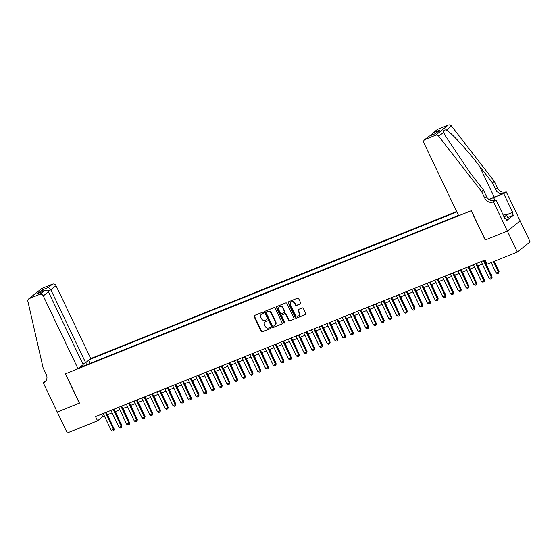 <?xml version="1.0" encoding="UTF-8"?>
<svg xmlns="http://www.w3.org/2000/svg" width="558" height="558" viewBox="0 0 558 558"><rect width="100%" height="100%" fill="white"/><g stroke="black" fill="none" stroke-linecap="round" stroke-linejoin="round"><path stroke-width="0.84" d="M263.341 312.613A0.642 0.565 -128.7 0 0 262.539 312.25L254.497 315.479A0.921 0.809 -128.7 0 0 254.127 316.609L261.186 331.396A0.921 0.809 -128.7 0 0 262.33 331.919L270.379 328.683A0.642 0.565 -128.7 0 0 269.828 327.532L268.789 327.951A2.936 2.588 -128.7 0 1 265.113 326.297L264.52 325.063A2.936 2.588 -128.7 0 1 265.113 321.799A2.936 2.588 -128.7 0 1 265.692 321.457L266.731 321.038A0.642 0.565 -128.7 0 0 266.18 319.887L265.141 320.306A2.936 2.588 -128.7 0 1 261.465 318.653L260.879 317.418A2.936 2.588 -128.7 0 1 261.465 314.154A2.936 2.588 -128.7 0 1 262.044 313.819L263.09 313.401A0.642 0.565 -128.7 0 0 263.341 312.613M300.302 303.977A0.921 0.809 -128.7 0 0 300.664 302.848L298.683 298.697A0.921 0.809 -128.7 0 0 297.54 298.181L288.605 301.773A0.921 0.809 -128.7 0 0 288.235 302.896L295.294 317.69A0.921 0.809 -128.7 0 0 296.444 318.206L305.372 314.614A0.921 0.809 -128.7 0 0 305.742 313.491L303.35 308.476A0.921 0.809 -128.7 0 0 302.199 307.96L298.377 309.495A0.921 0.809 -128.7 0 0 298.014 310.625L299.2 313.108A2.455 2.162 -128.7 0 1 295.147 314.74L290.502 304.996A2.455 2.162 -128.7 0 1 294.554 303.371L295.328 304.996A0.921 0.809 -128.7 0 0 296.479 305.512L300.623 303.712M485.293 239.954L507.368 231.117L517.35 252.049L530.1 241.83L520.126 220.912M485.188 240.031L471.21 210.729L65.481 373.811L79.459 403.113L57.279 412.027L67.267 432.952L97.538 420.788L102.707 416.645L104.381 415.975M517.35 252.049L487.071 264.213L485.076 260.028L95.544 416.603L97.538 420.788M275.136 308.162A0.921 0.809 -128.7 0 0 273.992 307.646L265.057 311.238A0.921 0.809 -128.7 0 0 264.687 312.361L271.746 327.155A0.921 0.809 -128.7 0 0 272.897 327.672L281.832 324.079A0.921 0.809 -128.7 0 0 282.195 322.956L275.136 308.162M276.831 306.502L285.766 302.91A0.921 0.809 -128.7 0 1 286.91 303.433L293.968 318.22A0.921 0.809 -128.7 0 1 293.606 319.35L289.776 320.885A0.921 0.809 -128.7 0 1 288.632 320.369L285.766 314.37A0.921 0.809 -128.7 0 0 284.622 313.854L282.083 314.872A0.921 0.809 -128.7 0 0 281.72 315.995L284.699 322.245A0.642 0.565 -128.7 0 1 283.638 322.67L276.461 307.632A0.921 0.809 -128.7 0 1 276.831 306.502A0.921 0.809 -128.7 0 0 276.81 307.353L276.461 307.632M456.639 211.496L90.766 358.557L56.03 285.724L50.876 289.853L47.835 291.074M456.856 211.949L89.426 359.631M79.362 367.694L458.467 215.318M107.415 414.754L112.095 412.871M115.129 411.651L119.81 409.774M122.844 408.554L127.524 406.67M130.551 405.45L135.231 403.574M138.265 402.353L142.946 400.47M145.98 399.249L150.66 397.373M153.694 396.152L158.374 394.269M161.408 393.048L166.089 391.172M169.123 389.951L173.803 388.068M176.837 386.847L181.517 384.971M184.552 383.751L189.232 381.867M192.266 380.647L196.939 378.77M199.973 377.55L204.653 375.667M207.688 374.446L212.368 372.57M215.402 371.349L220.082 369.466M223.116 368.245L227.797 366.369M230.831 365.148L235.511 363.265M238.545 362.044L243.225 360.168M246.259 358.947L250.94 357.064M253.974 355.844L258.654 353.967M261.681 352.747L266.361 350.863M269.395 349.643L274.076 347.767M277.11 346.546L281.79 344.663M284.824 343.442L289.504 341.566M292.538 340.345L297.219 338.462M300.253 337.241L304.933 335.365M307.967 334.144L312.647 332.261M315.682 331.04L320.362 329.164M323.389 327.944L328.069 326.06M331.103 324.84L335.783 322.963M338.818 321.743L343.498 319.86M346.532 318.639L351.212 316.763M354.246 315.542L358.927 313.659M361.961 312.438L366.641 310.562M369.675 309.341L374.355 307.458M377.389 306.237L382.07 304.361M385.104 303.14L389.777 301.257M392.811 300.037L397.491 298.16M400.525 296.94L405.206 295.056M408.24 293.836L412.92 291.96M415.954 290.739L420.634 288.856M423.668 287.635L428.349 285.759M431.383 284.538L436.063 282.655M439.097 281.434L443.777 279.558M446.812 278.337L451.492 276.454M454.519 275.233L459.199 273.357M462.233 272.137L466.913 270.253M469.948 269.033L474.628 267.156M477.662 265.936L482.342 264.053M485.376 262.832L486.248 262.483M101.542 414.189L102.707 416.645M90.068 363.391L88.589 360.301M86.065 362.323L86.197 364.946M81.642 366.78L81.056 366.341M263.348 313.157L262.393 313.54A2.936 2.588 -128.7 0 0 261.807 313.882L261.465 314.154M265.113 321.799L265.455 321.52A2.936 2.588 -128.7 0 1 266.033 321.185L266.996 320.801M254.504 315.479A0.921 0.809 -128.7 0 0 254.476 316.33L261.528 331.124A0.921 0.809 -128.7 0 0 262.679 331.64L270.644 328.439M265.071 311.231A0.921 0.809 -128.7 0 0 265.036 312.089L272.088 326.876A0.921 0.809 -128.7 0 0 273.239 327.393L282.16 323.807M266.438 312.055A0.642 0.565 -128.7 0 0 266.18 312.843L272.374 325.823A0.642 0.565 -128.7 0 0 273.176 326.186L274.278 325.746A2.936 2.588 -128.7 0 0 274.857 325.405A2.936 2.588 -128.7 0 0 275.443 322.14L271.209 313.268A2.936 2.588 -128.7 0 0 267.533 311.608L266.78 311.776A0.642 0.565 -128.7 0 0 266.557 311.957M274.857 325.405L275.206 325.133A2.936 2.588 -128.7 0 0 275.791 321.868L275.443 322.14M266.78 311.776L267.882 311.336A2.936 2.588 -128.7 0 1 271.558 312.989L275.791 321.868M293.606 319.35L289.776 320.885M282.104 314.851A0.921 0.809 -128.7 0 1 282.425 314.593L284.964 313.575A0.921 0.809 -128.7 0 1 286.115 314.091L288.974 320.09A0.921 0.809 -128.7 0 0 290.125 320.606M276.81 307.353L283.98 322.391A0.642 0.565 -128.7 0 0 284.706 322.782M282.801 308.142A2.455 2.162 -128.7 0 0 278.749 309.774L280.388 313.205A0.921 0.809 -128.7 0 0 281.532 313.722L284.071 312.703A0.921 0.809 -128.7 0 0 284.434 311.573L282.801 308.142L283.143 307.87A2.455 2.162 -128.7 0 0 279.586 306.767L279.237 307.046M284.413 312.424A0.921 0.809 -128.7 0 0 284.782 311.301L284.434 311.573M283.143 307.87L284.782 311.301M290.997 302.269L291.339 301.997A2.455 2.162 -128.7 0 1 294.896 303.092L295.67 304.717A0.921 0.809 -128.7 0 0 296.821 305.233L300.629 303.705M298.704 315.835L299.053 315.563A2.455 2.162 -128.7 0 0 299.541 312.836L299.2 313.108M298.391 309.495A0.921 0.809 -128.7 0 0 298.356 310.346L299.541 312.836M288.619 301.766A0.921 0.809 -128.7 0 0 288.584 302.624L295.635 317.411A0.921 0.809 -128.7 0 0 296.786 317.934L305.707 314.342M120.842 423.634L115.408 411.539M120.981 423.927L121.086 423.438M105.525 412.585L113.574 429.458L114.188 428.962L113.874 430.49L112.611 431.041L111.258 430.392L103.209 413.52M106.243 412.299L114.188 428.962M111.258 430.392L113.574 429.458L113.769 430.574M503.337 215.339L505.667 214.398L506.608 215.304L508.205 218.659L506.225 219.796M506.608 215.304L504.034 216.79M82.779 363.823L85.618 362.686L50.876 289.853L48.4 287.44L52.515 284.141L41.989 288.374L29.232 298.586A2.804 2.469 -128.7 0 0 27.9 301.404L43.099 367.841L46.293 374.537A6.543 5.761 51.3 0 1 44.989 381.811A6.543 5.761 51.3 0 1 43.691 382.572L43.266 382.739L57.244 412.041L79.445 403.078M85.618 362.686L90.766 358.557M79.341 403.155L65.37 373.86L78.015 368.775L43.28 295.935A2.804 2.469 -128.7 0 0 39.764 294.359L29.232 298.586M43.266 382.739L46.07 380.612M78.015 368.775L83.17 364.646L48.427 291.813L43.28 295.935M28.681 298.914L41.431 288.695A2.804 2.469 51.3 0 1 41.989 288.374M52.515 284.141A2.804 2.469 51.3 0 1 56.03 285.724M45.84 380.947A6.543 5.761 51.3 0 1 45.582 381.058L43.691 382.572M39.764 294.359L44.354 290.844L38.432 293.25M37.951 293.417L43.88 291.06C45.979 290.16 47.493 290.411 48.427 291.813M37.484 293.634L41.996 290.014L43.657 291.123M458.676 215.765L423.94 142.932A2.804 2.469 -128.7 0 1 425.056 139.493L435.582 135.259L448.332 125.048A2.804 2.469 51.3 0 1 451.492 126.052L494.367 181.371L497.562 188.067A6.543 5.761 -128.7 0 0 505.757 191.757L506.183 191.589L520.154 220.884L507.403 231.103L485.307 239.982L471.329 210.68L458.676 215.765M494.367 181.371L492.477 182.878L479.336 165.921C466.858 149.635 451.331 132.713 446.449 130.091C444.314 129.665 443.429 130.377 443.784 132.225L445.138 135.503L470.359 173.113L483.5 190.076L486.695 196.772A6.543 5.761 -128.7 0 0 494.89 200.461L493.007 201.968L493.425 201.801L507.403 231.103M483.5 190.076L481.617 191.582L484.811 198.278A6.543 5.761 -128.7 0 0 493.007 201.968M479.336 165.921L494.228 197.141L503.867 193.27A6.543 5.761 -128.7 0 1 495.671 189.581L492.477 182.878M437.807 129.275L432.869 133.111L437.249 129.602A2.804 2.469 51.3 0 1 437.807 129.275L448.332 125.048M443.784 132.225L438.741 136.264L481.617 191.582M506.211 214.921L512.628 212.34L506.371 215.074M504.781 218.366L505.422 218.108L506.622 220.619L513.269 215.29L512.077 212.779M505.422 218.108L504.871 218.555L495.929 199.799L493.425 201.801M506.183 191.589L503.679 193.584L493.614 197.637A10.511 1.276 -25.5 0 0 489.108 199.624M512.628 212.34L503.679 193.584M494.228 197.141A12.171 1.479 -25.5 0 0 488.92 199.492M493.377 200.824L495.929 199.799M438.741 136.264A2.804 2.469 -128.7 0 0 435.582 135.259M513.269 215.29L507.675 217.543M432.869 133.111L431.411 135.266M433.685 132.574L440.088 130L435.345 133.683M440.088 130L435.289 133.732M435.575 133.62L429.011 136.229L424.499 139.814M128.556 420.537L123.123 408.442M128.696 420.83L128.8 420.341M136.271 417.433L130.837 405.338M136.41 417.726L136.508 417.238M143.985 414.336L138.551 402.241M144.124 414.629L144.222 414.141M151.699 411.232L146.259 399.137M151.839 411.525L151.936 411.037M113.239 409.488L121.281 426.361L121.902 425.866L121.588 427.393L120.326 427.937L118.973 427.288L110.923 410.416M113.958 409.202L121.902 425.866M118.973 427.288L121.281 426.361L121.484 427.47M120.953 406.384L128.996 423.257L129.616 422.762L129.303 424.289L128.04 424.84L126.687 424.192L118.638 407.319M121.672 406.098L129.616 422.762M126.687 424.192L128.996 423.257L129.198 424.373M128.661 403.288L136.71 420.16L137.331 419.665L137.017 421.192L135.754 421.736L134.394 421.088L126.352 404.215M129.386 403.002L137.331 419.665M134.394 421.088L136.71 420.16L136.912 421.269M136.375 400.184L144.424 417.056L145.045 416.561L144.627 418.172L143.469 418.64L142.109 417.991L134.066 401.118M137.094 399.898L145.045 416.561M142.109 417.991L144.424 417.056L144.627 418.172M159.407 408.135L153.973 396.04M159.553 408.428L159.651 407.94M144.09 397.087L152.139 413.959L152.759 413.464L152.439 414.992L151.183 415.536L149.823 414.887L141.774 398.014M144.808 396.801L152.759 413.464M149.823 414.887L152.139 413.959L152.334 415.068M167.121 405.031L161.687 392.937M167.261 405.324L167.365 404.836M151.804 393.983L159.853 410.855L160.474 410.36L160.048 411.971L158.891 412.439L157.537 411.79L149.488 394.918M152.522 393.697L160.474 410.36M157.537 411.79L159.853 410.855L160.048 411.971M174.835 401.934L169.402 389.84M174.975 402.227L175.079 401.739M159.518 390.886L167.567 407.759L168.188 407.263L167.867 408.791L166.605 409.335L165.252 408.686L157.203 391.814M160.237 390.6L168.188 407.263M165.252 408.686L167.567 407.759L167.763 408.868M182.55 398.83L177.116 386.736M182.689 399.123L182.794 398.635M167.233 387.782L175.282 404.655L175.903 404.159L175.477 405.771L174.319 406.238L172.966 405.589L164.917 388.717M167.951 387.496L175.903 404.159M172.966 405.589L175.282 404.655L175.477 405.771M190.264 395.734L184.831 383.639M190.404 396.027L190.508 395.538M174.947 384.685L182.989 401.558L183.61 401.062L183.296 402.59L182.034 403.134L180.68 402.485L172.631 385.613M175.665 384.399L183.61 401.062M180.68 402.485L182.989 401.558L183.191 402.667M197.978 392.63L192.545 380.535M198.118 392.923L198.216 392.434M182.661 381.581L190.703 398.454L191.324 397.959L191.01 399.486L189.748 400.037L188.395 399.389L180.346 382.516M183.38 381.295L191.324 397.959M188.395 399.389L190.703 398.454L190.906 399.57M205.693 389.533L200.259 377.438M205.832 389.826L205.93 389.338M190.376 378.484L198.418 395.357L199.039 394.862L198.725 396.389L197.462 396.933L196.102 396.285L188.06 379.412M191.094 378.198L199.039 394.862M196.102 396.285L198.418 395.357L198.62 396.466M213.407 386.429L207.967 374.334M213.547 386.722L213.644 386.234M198.083 375.381L206.132 392.253L206.753 391.758L206.334 393.369L205.177 393.836L203.816 393.188L195.774 376.315M198.808 375.095L206.753 391.758M203.816 393.188L206.132 392.253L206.334 393.369M221.114 383.332L215.681 371.237M221.261 383.625L221.359 383.137M205.797 372.284L213.847 389.156L214.467 388.654L214.146 390.188L212.891 390.733L211.531 390.084L203.489 373.211M206.516 371.998L214.467 388.654M211.531 390.084L213.847 389.156L214.049 390.265M228.829 380.228L223.395 368.134M228.968 380.521L229.073 380.033M213.512 369.18L221.561 386.052L222.182 385.557L221.861 387.085L220.605 387.636L219.245 386.987L211.196 370.114M214.23 368.894L222.182 385.557M219.245 386.987L221.561 386.052L221.756 387.168M236.543 377.131L231.11 365.037M236.683 377.424L236.787 376.936M221.226 366.083L229.275 382.955L229.896 382.453L229.575 383.988L228.313 384.532L226.96 383.883L218.91 367.011M221.945 365.797L229.896 382.453M226.96 383.883L229.275 382.955L229.471 384.064M244.258 374.027L238.824 361.933M244.397 374.32L244.502 373.832M228.94 362.979L236.99 379.852L237.61 379.356L237.185 380.968L236.027 381.435L234.674 380.786L226.625 363.914M229.659 362.693L237.61 379.356M234.674 380.786L236.99 379.852L237.185 380.968M251.972 370.93L246.538 358.836M252.111 371.223L252.216 370.735M236.655 359.882L244.697 376.755L245.318 376.252L245.004 377.787L243.741 378.331L242.388 377.682L234.339 360.81M237.373 359.596L245.318 376.252M242.388 377.682L244.697 376.755L244.899 377.864M259.686 367.827L254.253 355.732M259.826 368.12L259.93 367.631M244.369 356.778L252.411 373.651L253.032 373.156L252.718 374.683L251.456 375.234L250.103 374.585L242.053 357.713M245.088 356.492L253.032 373.156M250.103 374.585L252.411 373.651L252.614 374.767M267.401 364.73L261.967 352.635M267.54 365.023L267.638 364.534M252.083 353.681L260.126 370.554L260.746 370.052L260.433 371.586L259.17 372.13L257.81 371.482L249.768 354.609M252.802 353.395L260.746 370.052M257.81 371.482L260.126 370.554L260.328 371.663M275.115 361.626L269.674 349.531M275.254 361.919L275.352 361.431M259.791 350.577L267.84 367.45L268.461 366.955L268.042 368.566L266.884 369.033L265.524 368.385L257.482 351.512M260.516 350.291L268.461 366.955M265.524 368.385L267.84 367.45L268.042 368.566M282.829 358.529L277.389 346.434M282.969 358.822L283.066 358.334M267.505 347.481L275.554 364.353L276.175 363.851L275.854 365.385L274.599 365.929L273.239 365.281L265.196 348.408M268.224 347.195L276.175 363.851M273.239 365.281L275.554 364.353L275.757 365.462M290.537 355.425L285.103 343.33M290.676 355.718L290.781 355.23M275.22 344.377L283.269 361.249L283.889 360.754L283.569 362.281L282.313 362.833L280.953 362.184L272.904 345.311M275.938 344.091L283.889 360.754M280.953 362.184L283.269 361.249L283.464 362.365M298.251 352.328L292.817 340.234M298.391 352.621L298.495 352.133M282.934 341.28L290.983 358.152L291.604 357.65L291.283 359.185L290.021 359.729L288.667 359.08L280.618 342.207M283.652 340.994L291.604 357.65M288.667 359.08L290.983 358.152L291.178 359.261M305.965 349.224L300.532 337.13M306.105 349.517L306.209 349.029M290.648 338.176L298.697 355.048L299.318 354.553L298.997 356.081L297.735 356.632L296.382 355.983L288.333 339.111M291.367 337.89L299.318 354.553M296.382 355.983L298.697 355.048L298.893 356.164M313.68 346.127L308.246 334.033M313.819 346.42L313.924 345.932M298.363 335.079L306.412 351.952L307.026 351.449L306.712 352.984L305.449 353.528L304.096 352.879L296.047 336.007M299.081 334.793L307.026 351.449M304.096 352.879L306.412 351.952L306.607 353.061M321.394 343.024L315.961 330.929M321.534 343.316L321.638 342.828M306.077 331.975L314.119 348.848L314.74 348.352L314.426 349.88L313.164 350.431L311.81 349.782L303.761 332.91M306.795 331.689L314.74 348.352M311.81 349.782L314.119 348.848L314.321 349.964M329.108 339.927L323.675 327.832M329.248 340.22L329.346 339.731M313.791 328.878L321.833 345.751L322.454 345.249L322.14 346.783L320.878 347.327L319.525 346.678L311.476 329.806M314.51 328.585L322.454 345.249M319.525 346.678L321.833 345.751L322.036 346.86M336.823 336.823L331.389 324.728M336.962 337.116L337.06 336.627M321.499 325.774L329.548 342.647L330.169 342.152L329.75 343.763L328.592 344.23L327.232 343.582L319.19 326.709M322.224 325.488L330.169 342.152M327.232 343.582L329.548 342.647L329.75 343.763M344.537 333.726L339.097 321.631M344.677 334.019L344.774 333.531M329.213 322.677L337.262 339.55L337.883 339.048L337.562 340.582L336.307 341.126L334.946 340.478L326.904 323.605M329.938 322.385L337.883 339.048M334.946 340.478L337.262 339.55L337.464 340.659M352.244 330.622L346.811 318.527M352.391 330.915L352.489 330.427M336.927 319.574L344.977 336.446L345.597 335.951L345.276 337.478L344.021 338.029L342.661 337.381L334.612 320.508M337.646 319.288L345.597 335.951M342.661 337.381L344.977 336.446L345.172 337.562M359.959 327.525L354.525 315.43M360.098 327.818L360.203 327.33M344.642 316.477L352.691 333.349L353.312 332.847L352.991 334.381L351.728 334.926L350.375 334.277L342.326 317.404M345.36 316.184L353.312 332.847M350.375 334.277L352.691 333.349L352.886 334.458M367.673 324.421L362.24 312.327M367.813 324.714L367.917 324.226M352.356 313.373L360.405 330.245L361.026 329.75L360.705 331.278L359.443 331.829L358.09 331.18L350.04 314.307M353.075 313.087L361.026 329.75M358.09 331.18L360.405 330.245L360.601 331.361M375.388 321.324L369.954 309.23M375.527 321.617L375.632 321.129M360.07 310.276L368.12 327.148L368.74 326.646L368.42 328.181L367.157 328.725L365.804 328.076L357.755 311.204M360.789 309.983L368.74 326.646M365.804 328.076L368.12 327.148L368.315 328.257M383.102 318.22L377.668 306.126M383.241 318.513L383.346 318.025M367.785 307.172L375.827 324.045L376.448 323.549L376.029 325.161L374.871 325.628L373.518 324.979L365.469 308.107M368.503 306.886L376.448 323.549M373.518 324.979L375.827 324.045L376.029 325.161M390.816 315.124L385.383 303.029M390.956 315.416L391.053 314.928M375.499 304.075L383.541 320.948L384.162 320.445L383.848 321.98L382.586 322.524L381.233 321.875L373.183 305.003M376.218 303.782L384.162 320.445M381.233 321.875L383.541 320.948L383.744 322.057M398.531 312.02L393.097 299.925M398.67 312.313L398.768 311.824M383.213 300.971L391.256 317.844L391.876 317.349L391.458 318.96L390.3 319.427L388.94 318.778L380.898 301.906M383.932 300.685L391.876 317.349M388.94 318.778L391.256 317.844L391.458 318.96M406.245 308.923L400.804 296.828M406.384 309.216L406.482 308.727M390.921 297.874L398.97 314.747L399.591 314.245L399.27 315.779L398.014 316.323L396.654 315.675L388.612 298.802M391.646 297.581L399.591 314.245M396.654 315.675L398.97 314.747L399.172 315.856M413.952 305.819L408.519 293.724M414.099 306.112L414.196 305.624M398.635 294.77L406.684 311.643L407.305 311.148L406.887 312.759L405.729 313.226L404.369 312.578L396.326 295.705M399.354 294.484L407.305 311.148M404.369 312.578L406.684 311.643L406.887 312.759M421.667 302.722L416.233 290.627M421.806 303.015L421.911 302.527M406.35 291.674L414.399 308.546L415.019 308.044L414.699 309.578L413.443 310.122L412.083 309.474L404.034 292.601M407.068 291.381L415.019 308.044M412.083 309.474L414.399 308.546L414.594 309.655M429.381 299.618L423.947 287.523M429.52 299.911L429.625 299.423M414.064 288.57L422.113 305.442L422.734 304.947L422.308 306.558L421.15 307.026L419.797 306.377L411.748 289.504M414.782 288.284L422.734 304.947M419.797 306.377L422.113 305.442L422.308 306.558M437.095 296.521L431.662 284.427M437.235 296.814L437.339 296.326M421.778 285.473L429.827 302.345L430.448 301.843L430.127 303.378L428.865 303.922L427.512 303.273L419.463 286.4M422.497 285.18L430.448 301.843M427.512 303.273L429.827 302.345L430.023 303.454M444.81 293.417L439.376 281.323M444.949 293.71L445.054 293.222M429.493 282.369L437.542 299.241L438.156 298.746L437.737 300.357L436.579 300.825L435.226 300.176L427.177 283.304M430.211 282.083L438.156 298.746M435.226 300.176L437.542 299.241L437.737 300.357M452.524 290.32L447.091 278.226M452.664 290.613L452.768 290.125M437.207 279.272L445.249 296.145L445.87 295.642L445.556 297.177L444.294 297.721L442.94 297.072L434.891 280.2M437.925 278.979L445.87 295.642M442.94 297.072L445.249 296.145L445.451 297.254M460.238 287.217L454.805 275.122M460.378 287.51L460.476 287.021M444.921 276.168L452.963 293.041L453.584 292.545L453.166 294.157L452.008 294.624L450.655 293.975L442.606 277.103M445.64 275.882L453.584 292.545M450.655 293.975L452.963 293.041L453.166 294.157M467.953 284.12L462.519 272.025M468.092 284.413L468.19 283.924M452.629 273.071L460.678 289.944L461.299 289.442L460.985 290.976L459.722 291.52L458.362 290.871L450.32 273.999M453.354 272.778L461.299 289.442M458.362 290.871L460.678 289.944L460.88 291.053M475.667 281.016L470.227 268.921M475.807 281.309L475.904 280.82M460.343 269.967L468.392 286.84L469.013 286.345L468.594 287.956L467.437 288.423L466.076 287.775L458.034 270.902M461.061 269.681L469.013 286.345M466.076 287.775L468.392 286.84L468.594 287.956M483.374 277.919L477.941 265.824M483.521 278.212L483.619 277.724M468.057 266.87L476.107 283.743L476.727 283.241L476.406 284.775L475.151 285.319L473.791 284.671L465.742 267.798M468.776 266.578L476.727 283.241M473.791 284.671L476.107 283.743L476.302 284.852M491.089 274.815L485.655 262.72M491.228 275.108L491.333 274.62M475.772 263.767L483.821 280.639L484.442 280.144L484.121 281.671L482.858 282.222L481.505 281.574L473.456 264.701M476.49 263.481L484.442 280.144M481.505 281.574L483.821 280.639L484.016 281.755M491.166 262.574L496.111 272.946L498.427 272.018L493.474 261.639M499.047 271.523L498.622 273.134L498.427 272.018L499.047 271.523L494.193 261.353M498.622 273.134L497.471 273.594L496.111 272.946M483.486 260.67L491.535 277.542L492.156 277.04L491.835 278.575L490.573 279.119L489.22 278.47L481.17 261.597M484.205 260.377L492.156 277.04M489.22 278.47L491.535 277.542L491.731 278.651M262.393 313.54L262.044 313.819M262.679 331.64L262.33 331.919M254.476 316.33L254.127 316.609M265.036 312.089L264.687 312.361M271.558 312.989L271.209 313.268M267.882 311.336L267.533 311.608M286.115 314.091L285.766 314.37M288.584 302.624L288.235 302.896M41.996 290.014L48.4 287.44M486.695 196.772L484.811 198.278M495.671 189.581L497.562 188.067M429.172 136.194L425.056 139.493M451.492 126.052L446.449 130.091M503.867 193.27L505.757 191.757M494.855 200.231L493.614 197.637M429.011 136.229L435.414 133.655"/></g></svg>
